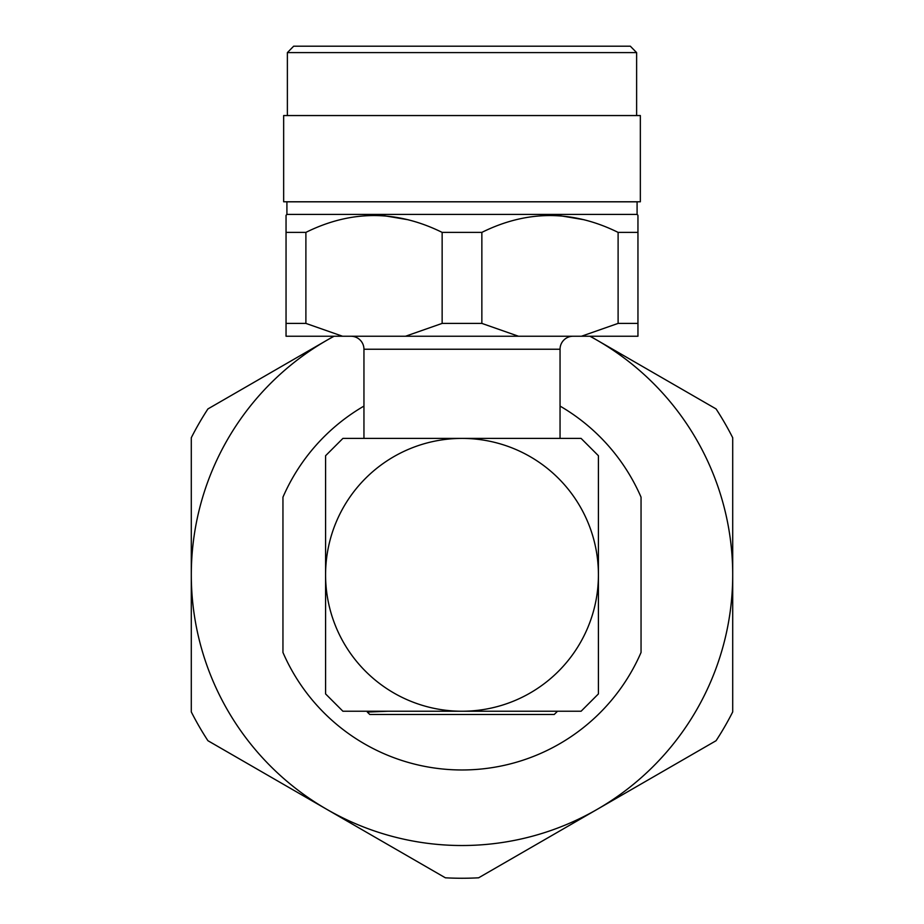 <?xml version="1.0" encoding="UTF-8"?>
<svg xmlns="http://www.w3.org/2000/svg" width="924" height="924" viewBox="0 0 924 924"><rect width="100%" height="100%" fill="white"/><g stroke="black" fill="none" stroke-linecap="round" stroke-linejoin="round"><path stroke-width="1.39" d="M363.952 406.086A195.16 195.16 0 0 0 282.952 497.181L282.952 652.459A195.16 195.16 0 0 0 641.048 652.459L641.048 497.181A195.16 195.16 0 0 0 560.048 406.086M334.084 336.244A270.709 270.709 0 0 0 326.646 809.251A270.709 270.709 0 0 0 597.354 809.251L716.077 740.713A303.442 303.442 0 0 0 732.709 711.907L732.709 574.82A270.709 270.709 0 0 0 597.354 340.378L716.077 408.928A303.442 303.442 0 0 1 732.709 437.733L732.709 574.82A270.709 270.709 0 0 1 597.354 809.251L478.632 877.8A303.442 303.442 0 0 1 445.368 877.8L207.923 740.713A303.442 303.442 0 0 1 191.291 711.907L191.291 437.733A303.442 303.442 0 0 1 207.923 408.928L333.807 336.244M590.193 336.244L597.354 340.378A270.709 270.709 0 0 0 589.916 336.244M554.215 714.495L557.53 711.237L554.215 714.495L369.785 714.495L367.844 712.589M369.785 714.495L367.325 712.069L387.722 711.237M287.376 52.61L293.67 46.2L630.33 46.2L636.624 52.61L287.376 52.61L287.376 115.546M636.624 52.61L636.624 115.546M283.656 115.546L640.344 115.546L640.344 201.778L283.656 201.778L283.656 115.546M557.53 711.237L368.78 711.237M560.048 349.237L363.952 349.237L363.952 438.403L560.048 438.403L560.048 349.237A12.994 12.994 0 0 1 573.042 336.244M363.952 349.237A12.994 12.994 0 0 0 350.958 336.244M286.914 214.426L286.914 201.813L637.086 201.813L637.086 214.426L286.914 214.426L286.047 215.315L286.047 336.244L342.55 336.244L305.89 323.4L286.047 323.4M305.89 323.4L305.89 232.386L286.047 232.386M305.89 232.386C351.201 209.944 396.627 209.944 442.146 232.386L442.146 323.4L405.497 336.244L342.55 336.244M581.45 336.244L637.953 336.244L637.953 323.4L618.11 323.4L581.45 336.244L518.503 336.244L481.854 323.4L481.854 232.386L442.146 232.386M481.854 232.386C527.165 209.944 572.58 209.944 618.11 232.386L618.11 323.4M637.953 323.4L637.953 232.386L618.11 232.386M637.953 232.386L637.953 216.077M637.086 214.426L637.953 215.315M481.854 323.4L442.146 323.4M584.234 219.773L560.048 215.696M408.281 219.773L384.084 215.696M518.503 336.244L405.497 336.244M462 711.237L581.092 711.237L598.417 693.912L598.417 574.82A136.417 136.417 0 0 0 462 438.403L342.908 438.403L325.583 455.728L325.583 693.912L342.908 711.237L462 711.237A136.417 136.417 0 0 0 598.417 574.82L598.417 455.728L581.092 438.403L462 438.403A136.417 136.417 0 0 0 325.583 574.82A136.417 136.417 0 0 0 462 711.237"/></g></svg>

